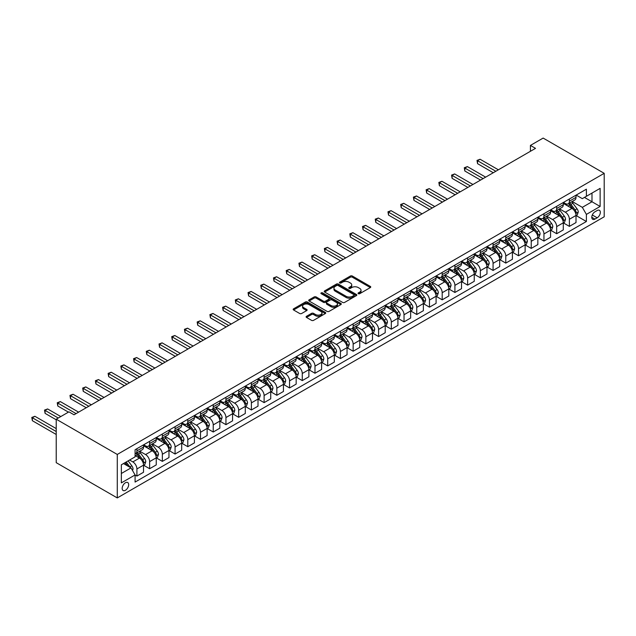 <?xml version="1.0" encoding="UTF-8"?>
<svg xmlns="http://www.w3.org/2000/svg" width="636" height="636" viewBox="0 0 636 636"><rect width="100%" height="100%" fill="white"/><g stroke="black" fill="none" stroke-linecap="round" stroke-linejoin="round"><path stroke-width="0.95" d="M358.322 293.697A0.986 0.572 0 0 0 359.722 293.697L370.335 287.567A1.415 0.819 0 0 0 370.748 286.987A1.415 0.819 0 0 0 370.335 286.415L352.36 276.032A1.415 0.819 0 0 0 350.356 276.032L339.743 282.161A0.986 0.572 0 0 0 339.457 282.567A0.986 0.572 0 0 0 339.743 282.964A0.986 0.572 0 0 0 341.142 282.964L342.518 282.177A4.524 2.608 0 0 1 348.91 282.177L350.412 283.044A4.524 2.608 0 0 1 351.732 284.888A4.524 2.608 0 0 1 350.412 286.733L349.037 287.52A0.986 0.572 0 0 0 348.751 287.925A0.986 0.572 0 0 0 349.037 288.331A0.986 0.572 0 0 0 350.436 288.331L351.811 287.536A4.524 2.608 0 0 1 358.203 287.536L359.698 288.402A4.524 2.608 0 0 1 361.025 290.247A4.524 2.608 0 0 1 359.698 292.091L358.322 292.886A0.986 0.572 0 0 0 358.036 293.291A0.986 0.572 0 0 0 358.322 293.697L358.322 292.886M125.419 490.284A4.603 2.655 120 0 0 128.424 486.23A4.603 2.655 120 0 0 127.725 482.541A4.603 2.655 120 0 0 125.419 482.764A4.603 2.655 120 0 0 122.414 486.826A4.603 2.655 120 0 0 123.114 490.515A4.603 2.655 120 0 0 125.419 490.284M306.512 316.283A1.415 0.819 0 0 0 306.099 316.863A1.415 0.819 0 0 0 306.512 317.436L311.553 320.353A1.415 0.819 0 0 0 313.556 320.353L325.338 313.548A1.415 0.819 0 0 0 325.751 312.968A1.415 0.819 0 0 0 325.338 312.395L307.363 302.013A1.415 0.819 0 0 0 305.36 302.013L293.578 308.818A1.415 0.819 0 0 0 293.164 309.39A1.415 0.819 0 0 0 293.578 309.971L299.667 313.492A1.415 0.819 0 0 0 301.663 313.492L306.711 310.575A1.415 0.819 0 0 0 307.124 310.002A1.415 0.819 0 0 0 306.711 309.422L303.69 307.681A3.776 2.178 0 0 1 302.585 306.139A3.776 2.178 0 0 1 304.914 304.119A3.776 2.178 0 0 1 309.032 304.596L320.87 311.425A3.776 2.178 0 0 1 321.975 312.968A3.776 2.178 0 0 1 319.646 314.987A3.776 2.178 0 0 1 315.528 314.51L313.556 313.373A1.415 0.819 0 0 0 311.553 313.373L306.512 316.283L306.512 317.436L311.553 314.55L311.553 313.373M604.2 173.326L543.144 138.076L530.424 145.421L535.512 148.355L74.03 414.791L68.942 411.858L56.222 419.196L117.278 454.446L604.2 173.326L604.2 216.804L117.278 497.924L117.278 454.446M342.621 302.418A1.415 0.819 0 0 0 344.617 302.418L356.406 295.613A1.415 0.819 0 0 0 356.82 295.032A1.415 0.819 0 0 0 356.406 294.46L338.424 284.077A1.415 0.819 0 0 0 336.428 284.077L324.638 290.883A1.415 0.819 0 0 0 324.225 291.463A1.415 0.819 0 0 0 324.638 292.035L342.621 302.418M321.585 293.911A0.986 0.572 0 0 1 322.595 294.047L322.595 292.87L340.872 303.428A1.415 0.819 0 0 1 341.286 304A1.415 0.819 0 0 1 340.872 304.58L329.082 311.386A1.415 0.819 0 0 1 327.087 311.386L309.104 301.003L309.104 299.85A1.415 0.819 0 0 0 308.691 300.43A1.415 0.819 0 0 0 309.104 301.003M309.104 299.85L314.152 296.94A1.415 0.819 0 0 1 316.148 296.94L323.438 301.146A1.415 0.819 0 0 0 325.441 301.146L328.788 299.214A1.415 0.819 0 0 0 329.202 298.642A1.415 0.819 0 0 0 328.788 298.061L321.196 293.681A0.986 0.572 0 0 1 320.902 293.276A0.986 0.572 0 0 1 321.514 292.751A0.986 0.572 0 0 1 322.595 292.87M597.18 210.516L594.938 211.812A4.46 2.576 120 0 0 592.029 215.739A4.46 2.576 120 0 0 592.712 219.317A4.46 2.576 120 0 0 594.938 219.094L597.18 217.798A4.46 2.576 120 0 0 600.09 213.871A4.46 2.576 120 0 0 599.406 210.293A4.46 2.576 120 0 0 597.18 210.516M576.168 195.093L582.322 198.647L586.392 196.301L586.392 189.186L135.086 449.747L135.086 456.855L121.349 464.789L121.349 482.883L135.086 474.949L135.086 482.064L586.392 221.503L586.392 214.396L582.322 207.344L572.201 201.501M586.392 196.301L600.13 188.367L600.13 206.462L586.392 214.396M56.222 419.196L56.222 462.674L117.278 497.924M530.424 145.421L530.424 151.296M584.46 197.414L591.989 201.763L591.989 193.066L600.13 188.367M582.322 207.344L591.989 201.763L600.13 206.462M121.349 473.486L131.016 467.905L123.487 463.557M135.086 475.013L136.915 476.07L136.915 468.963A5.756 3.323 -120 0 0 132.845 461.911L129.593 460.027M136.915 476.07L143.529 472.254L143.529 465.139A5.756 3.323 -120 0 0 139.459 458.087L135.086 455.567M143.688 465.29L149.635 468.724L149.635 461.617A5.756 3.323 -120 0 0 145.565 454.565L139.721 451.194M149.635 468.724L156.249 464.908L156.249 457.801A5.756 3.323 -120 0 0 152.179 450.749L143.529 445.757M156.408 457.944L162.355 461.378L162.355 454.271A5.756 3.323 -120 0 0 158.285 447.219L152.441 443.849M162.355 461.378L168.969 457.562L168.969 450.455A5.756 3.323 -120 0 0 164.899 443.403L156.249 438.411M169.128 450.598L175.075 454.04L175.075 446.925A5.756 3.323 -120 0 0 171.005 439.881L165.161 436.503M175.075 454.04L181.689 450.216L181.689 443.109A5.756 3.323 -120 0 0 177.619 436.058L168.969 431.065M181.848 443.26L187.795 446.695L187.795 439.587A5.756 3.323 -120 0 0 183.725 432.536L177.881 429.157M187.795 446.695L194.409 442.879L194.409 435.763A5.756 3.323 -120 0 0 190.339 428.712L181.689 423.719M194.568 435.914L200.515 439.349L200.515 432.242A5.756 3.323 -120 0 0 196.445 425.19L190.601 421.819M200.515 439.349L207.129 435.533L207.129 428.425A5.756 3.323 -120 0 0 203.059 421.374L194.409 416.381M207.288 428.569L213.235 432.003L213.235 424.896A5.756 3.323 -120 0 0 209.165 417.844L203.321 414.473M213.235 432.003L219.849 428.187L219.849 421.08A5.756 3.323 -120 0 0 215.779 414.028L207.129 409.035M220.008 421.223L225.955 424.665L225.955 417.55A5.756 3.323 -120 0 0 221.885 410.506L216.041 407.127M225.955 424.665L232.569 420.841L232.569 413.734A5.756 3.323 -120 0 0 228.499 406.682L219.849 401.69M232.728 413.885L238.675 417.319L238.675 410.212A5.756 3.323 -120 0 0 234.605 403.16L228.761 399.782M238.675 417.319L245.289 413.495L245.289 406.388A5.756 3.323 -120 0 0 241.219 399.336L232.569 394.344M245.448 406.539L251.395 409.974L251.395 402.866A5.756 3.323 -120 0 0 247.325 395.815L241.481 392.444M251.395 409.974L258.009 406.158L258.009 399.05A5.756 3.323 -120 0 0 253.939 391.999L245.289 387.006M258.168 399.193L264.115 402.628L264.115 395.52A5.756 3.323 -120 0 0 260.045 388.469L254.201 385.098M264.115 402.628L270.729 398.812L270.729 391.704A5.756 3.323 -120 0 0 266.659 384.653L258.009 379.66M270.888 391.848L276.835 395.29L276.835 388.175A5.756 3.323 -120 0 0 272.765 381.131L266.921 377.752M276.835 395.29L283.449 391.466L283.449 384.359A5.756 3.323 -120 0 0 279.379 377.307L270.729 372.314M283.608 384.51L289.555 387.944L289.555 380.837A5.756 3.323 -120 0 0 285.485 373.785L279.641 370.406M289.555 387.944L296.169 384.12L296.169 377.013A5.756 3.323 -120 0 0 292.099 369.961L283.449 364.969M296.328 377.164L302.275 380.598L302.275 373.491A5.756 3.323 -120 0 0 298.205 366.439L292.361 363.069M302.275 380.598L308.889 376.782L308.889 369.675A5.756 3.323 -120 0 0 304.819 362.623L296.169 357.631M309.048 369.818L314.995 373.252L314.995 366.145A5.756 3.323 -120 0 0 310.925 359.094L305.081 355.723M314.995 373.252L321.609 369.437L321.609 362.329A5.756 3.323 -120 0 0 317.539 355.278L308.889 350.285M321.768 362.472L327.715 365.915L327.715 358.799A5.756 3.323 -120 0 0 323.645 351.756L317.801 348.377M327.715 365.915L334.329 362.091L334.329 354.983A5.756 3.323 -120 0 0 330.259 347.932L321.609 342.939M334.488 355.134L340.435 358.569L340.435 351.462A5.756 3.323 -120 0 0 336.365 344.41L330.521 341.031M340.435 358.569L347.049 354.745L347.049 347.638A5.756 3.323 -120 0 0 342.979 340.586L334.329 335.593M347.208 347.789L353.155 351.223L353.155 344.116A5.756 3.323 -120 0 0 349.085 337.064L343.241 333.693M353.155 351.223L359.769 347.407L359.769 340.3A5.756 3.323 -120 0 0 355.699 333.248L347.049 328.255M359.928 340.443L365.875 343.877L365.875 336.77A5.756 3.323 -120 0 0 361.805 329.718L355.961 326.348M365.875 343.877L372.489 340.061L372.489 332.954A5.756 3.323 -120 0 0 368.419 325.902L359.769 320.91M372.648 333.097L378.595 336.539L378.595 329.424A5.756 3.323 -120 0 0 374.525 322.38L368.681 319.002M378.595 336.539L385.209 332.715L385.209 325.608A5.756 3.323 -120 0 0 381.139 318.557L372.489 313.564M385.368 325.759L391.315 329.194L391.315 322.086A5.756 3.323 -120 0 0 387.245 315.035L381.401 311.656M391.315 329.194L397.929 325.37L397.929 318.262A5.756 3.323 -120 0 0 393.859 311.211L385.209 306.218M398.088 318.413L404.035 321.848L404.035 314.74A5.756 3.323 -120 0 0 399.965 307.689L394.121 304.318M404.035 321.848L410.649 318.032L410.649 310.925A5.756 3.323 -120 0 0 406.579 303.873L397.929 298.88M410.808 311.068L416.755 314.502L416.755 307.395A5.756 3.323 -120 0 0 412.685 300.343L406.841 296.972M416.755 314.502L423.369 310.686L423.369 303.579A5.756 3.323 -120 0 0 419.299 296.527L410.649 291.534M423.528 303.722L429.475 307.164L429.475 300.049A5.756 3.323 -120 0 0 425.405 293.005L419.561 289.626M429.475 307.164L436.089 303.34L436.089 296.233A5.756 3.323 -120 0 0 432.019 289.181L423.369 284.189M436.248 296.384L442.195 299.818L442.195 292.711A5.756 3.323 -120 0 0 438.125 285.659L432.281 282.281M442.195 299.818L448.809 295.994L448.809 288.887A5.756 3.323 -120 0 0 444.739 281.835L436.089 276.843M448.968 289.038L454.915 292.473L454.915 285.365A5.756 3.323 -120 0 0 450.845 278.314L445.001 274.943M454.915 292.473L461.529 288.657L461.529 281.549A5.756 3.323 -120 0 0 457.459 274.498L448.809 269.505M461.688 281.692L467.635 285.127L467.635 278.019A5.756 3.323 -120 0 0 463.565 270.968L457.721 267.597M467.635 285.127L474.249 281.311L474.249 274.203A5.756 3.323 -120 0 0 470.179 267.152L461.529 262.159M474.408 274.347L480.355 277.789L480.355 270.674A5.756 3.323 -120 0 0 476.285 263.63L470.441 260.251M480.355 277.789L486.969 273.965L486.969 266.858A5.756 3.323 -120 0 0 482.899 259.806L474.249 254.813M487.128 267.001L493.075 270.443L493.075 263.336A5.756 3.323 -120 0 0 489.005 256.284L483.161 252.905M493.075 270.443L499.689 266.619L499.689 259.512A5.756 3.323 -120 0 0 495.619 252.46L486.969 247.468M499.848 259.663L505.795 263.097L505.795 255.99A5.756 3.323 -120 0 0 501.725 248.938L495.881 245.568M505.795 263.097L512.409 259.281L512.409 252.174A5.756 3.323 -120 0 0 508.339 245.122L499.689 240.13M512.568 252.317L518.515 255.751L518.515 248.644A5.756 3.323 -120 0 0 514.445 241.593L508.601 238.222M518.515 255.751L525.129 251.935L525.129 244.828A5.756 3.323 -120 0 0 521.059 237.777L512.409 232.784M525.288 244.971L531.235 248.414L531.235 241.298A5.756 3.323 -120 0 0 527.165 234.255L521.321 230.876M531.235 248.414L537.849 244.59L537.849 237.482A5.756 3.323 -120 0 0 533.779 230.431L525.129 225.438M538.008 237.625L543.955 241.068L543.955 233.961A5.756 3.323 -120 0 0 539.885 226.909L534.041 223.53M543.955 241.068L550.569 237.244L550.569 230.137A5.756 3.323 -120 0 0 546.499 223.085L537.849 218.092M550.728 230.288L556.675 233.722L556.675 226.615A5.756 3.323 -120 0 0 552.605 219.563L546.761 216.192M556.675 233.722L563.289 229.906L563.289 222.799A5.756 3.323 -120 0 0 559.219 215.747L550.569 210.755M563.448 222.942L569.395 226.376L569.395 219.269A5.756 3.323 -120 0 0 565.325 212.217L559.481 208.846M569.395 226.376L576.009 222.56L576.009 215.453A5.756 3.323 -120 0 0 571.939 208.401L563.289 203.409M563.448 202.439L565.325 203.528A5.756 3.323 -120 0 0 568.202 203.806A5.756 3.323 -120 0 0 569.395 201.175L569.395 199.004M550.728 209.785L552.605 210.866A5.756 3.323 -120 0 0 555.482 211.152A5.756 3.323 -120 0 0 556.675 208.521L556.675 206.342M538.008 217.122L539.885 218.212A5.756 3.323 -120 0 0 542.762 218.498A5.756 3.323 -120 0 0 543.955 215.858L543.955 213.688M525.288 224.468L527.165 225.557A5.756 3.323 -120 0 0 530.042 225.844A5.756 3.323 -120 0 0 531.235 223.204L531.235 221.034M512.568 231.814L514.445 232.903A5.756 3.323 -120 0 0 517.322 233.181A5.756 3.323 -120 0 0 518.515 230.55L518.515 228.38M499.848 239.16L501.725 240.241A5.756 3.323 -120 0 0 504.602 240.527A5.756 3.323 -120 0 0 505.795 237.896L505.795 235.718M487.128 246.498L489.005 247.587A5.756 3.323 -120 0 0 491.882 247.873A5.756 3.323 -120 0 0 493.075 245.234L493.075 243.063M474.408 253.844L476.285 254.933A5.756 3.323 -120 0 0 479.162 255.219A5.756 3.323 -120 0 0 480.355 252.579L480.355 250.409M461.688 261.189L463.565 262.278A5.756 3.323 -120 0 0 466.442 262.557A5.756 3.323 -120 0 0 467.635 259.925L467.635 257.755M448.968 268.535L450.845 269.616A5.756 3.323 -120 0 0 453.722 269.903A5.756 3.323 -120 0 0 454.915 267.271L454.915 265.093M436.248 275.873L438.125 276.962A5.756 3.323 -120 0 0 441.002 277.248A5.756 3.323 -120 0 0 442.195 274.609L442.195 272.439M423.528 283.219L425.405 284.308A5.756 3.323 -120 0 0 428.282 284.594A5.756 3.323 -120 0 0 429.475 281.955L429.475 279.784M410.808 290.565L412.685 291.654A5.756 3.323 -120 0 0 415.562 291.932A5.756 3.323 -120 0 0 416.755 289.3L416.755 287.13M398.088 297.91L399.965 298.992A5.756 3.323 -120 0 0 402.842 299.278A5.756 3.323 -120 0 0 404.035 296.646L404.035 294.468M385.368 305.248L387.245 306.337A5.756 3.323 -120 0 0 390.122 306.624A5.756 3.323 -120 0 0 391.315 303.984L391.315 301.814M372.648 312.594L374.525 313.683A5.756 3.323 -120 0 0 377.402 313.969A5.756 3.323 -120 0 0 378.595 311.33L378.595 309.16M359.928 319.94L361.805 321.029A5.756 3.323 -120 0 0 364.682 321.307A5.756 3.323 -120 0 0 365.875 318.676L365.875 316.505M347.208 327.286L349.085 328.367A5.756 3.323 -120 0 0 351.962 328.653A5.756 3.323 -120 0 0 353.155 326.022L353.155 323.843M334.488 334.623L336.365 335.713A5.756 3.323 -120 0 0 339.242 335.999A5.756 3.323 -120 0 0 340.435 333.359L340.435 331.189M321.768 341.969L323.645 343.058A5.756 3.323 -120 0 0 326.522 343.345A5.756 3.323 -120 0 0 327.715 340.705L327.715 338.535M309.048 349.315L310.925 350.404A5.756 3.323 -120 0 0 313.802 350.682A5.756 3.323 -120 0 0 314.995 348.051L314.995 345.881M296.328 356.661L298.205 357.742A5.756 3.323 -120 0 0 301.082 358.028A5.756 3.323 -120 0 0 302.275 355.397L302.275 353.219M283.608 363.999L285.485 365.088A5.756 3.323 -120 0 0 288.362 365.374A5.756 3.323 -120 0 0 289.555 362.735L289.555 360.564M270.888 371.345L272.765 372.434A5.756 3.323 -120 0 0 275.642 372.72A5.756 3.323 -120 0 0 276.835 370.08L276.835 367.91M258.168 378.69L260.045 379.779A5.756 3.323 -120 0 0 262.922 380.058A5.756 3.323 -120 0 0 264.115 377.426L264.115 375.256M245.448 386.036L247.325 387.117A5.756 3.323 -120 0 0 250.202 387.404A5.756 3.323 -120 0 0 251.395 384.772L251.395 382.594M232.728 393.374L234.605 394.463A5.756 3.323 -120 0 0 237.482 394.749A5.756 3.323 -120 0 0 238.675 392.11L238.675 389.94M220.008 400.72L221.885 401.809A5.756 3.323 -120 0 0 224.762 402.095A5.756 3.323 -120 0 0 225.955 399.456L225.955 397.285M207.288 408.066L209.165 409.155A5.756 3.323 -120 0 0 212.042 409.433A5.756 3.323 -120 0 0 213.235 406.802L213.235 404.631M194.568 415.411L196.445 416.493A5.756 3.323 -120 0 0 199.322 416.779A5.756 3.323 -120 0 0 200.515 414.147L200.515 411.969M181.848 422.749L183.725 423.838A5.756 3.323 -120 0 0 186.602 424.125A5.756 3.323 -120 0 0 187.795 421.485L187.795 419.315M169.128 430.095L171.005 431.184A5.756 3.323 -120 0 0 173.882 431.47A5.756 3.323 -120 0 0 175.075 428.831L175.075 426.661M156.408 437.441L158.285 438.53A5.756 3.323 -120 0 0 161.162 438.808A5.756 3.323 -120 0 0 162.355 436.177L162.355 434.006M143.688 444.787L145.565 445.868A5.756 3.323 -120 0 0 148.442 446.154A5.756 3.323 -120 0 0 149.635 443.523L149.635 441.344M576.168 215.596L586.392 221.503M568.202 203.806L574.817 199.99A5.756 3.323 -120 0 0 576.009 197.359L576.009 195.18M555.482 211.152L562.097 207.336A5.756 3.323 -120 0 0 563.289 204.697L563.289 202.526M542.762 218.498L549.377 214.682A5.756 3.323 -120 0 0 550.569 212.042L550.569 209.872M530.042 225.844L536.657 222.02A5.756 3.323 -120 0 0 537.849 219.388L537.849 217.21M517.322 233.181L523.937 229.365A5.756 3.323 -120 0 0 525.129 226.734L525.129 224.556M504.602 240.527L511.217 236.711A5.756 3.323 -120 0 0 512.409 234.072L512.409 231.901M491.882 247.873L498.497 244.057A5.756 3.323 -120 0 0 499.689 241.418L499.689 239.247M479.162 255.219L485.777 251.395A5.756 3.323 -120 0 0 486.969 248.763L486.969 246.585M466.442 262.557L473.057 258.741A5.756 3.323 -120 0 0 474.249 256.109L474.249 253.931M453.722 269.903L460.337 266.087A5.756 3.323 -120 0 0 461.529 263.447L461.529 261.277M441.002 277.248L447.617 273.432A5.756 3.323 -120 0 0 448.809 270.793L448.809 268.623M428.282 284.594L434.897 280.77A5.756 3.323 -120 0 0 436.089 278.139L436.089 275.96M415.562 291.932L422.177 288.116A5.756 3.323 -120 0 0 423.369 285.485L423.369 283.306M402.842 299.278L409.457 295.462A5.756 3.323 -120 0 0 410.649 292.822L410.649 290.652M390.122 306.624L396.737 302.808A5.756 3.323 -120 0 0 397.929 300.168L397.929 297.998M377.402 313.969L384.017 310.145A5.756 3.323 -120 0 0 385.209 307.514L385.209 305.336M364.682 321.307L371.297 317.491A5.756 3.323 -120 0 0 372.489 314.86L372.489 312.681M351.962 328.653L358.577 324.837A5.756 3.323 -120 0 0 359.769 322.198L359.769 320.027M339.242 335.999L345.857 332.183A5.756 3.323 -120 0 0 347.049 329.543L347.049 327.373M326.522 343.345L333.137 339.521A5.756 3.323 -120 0 0 334.329 336.889L334.329 334.711M313.802 350.682L320.417 346.866A5.756 3.323 -120 0 0 321.609 344.235L321.609 342.057M301.082 358.028L307.697 354.212A5.756 3.323 -120 0 0 308.889 351.573L308.889 349.403M288.362 365.374L294.977 361.558A5.756 3.323 -120 0 0 296.169 358.919L296.169 356.748M275.642 372.72L282.257 368.896A5.756 3.323 -120 0 0 283.449 366.264L283.449 364.086M262.922 380.058L269.537 376.242A5.756 3.323 -120 0 0 270.729 373.61L270.729 371.432M250.202 387.404L256.817 383.588A5.756 3.323 -120 0 0 258.009 380.948L258.009 378.778M237.482 394.749L244.097 390.933A5.756 3.323 -120 0 0 245.289 388.294L245.289 386.124M224.762 402.095L231.377 398.271A5.756 3.323 -120 0 0 232.569 395.64L232.569 393.461M212.042 409.433L218.657 405.617A5.756 3.323 -120 0 0 219.849 402.986L219.849 400.807M199.322 416.779L205.937 412.963A5.756 3.323 -120 0 0 207.129 410.323L207.129 408.153M186.602 424.125L193.217 420.309A5.756 3.323 -120 0 0 194.409 417.669L194.409 415.499M173.882 431.47L180.497 427.646A5.756 3.323 -120 0 0 181.689 425.015L181.689 422.837M161.162 438.808L167.777 434.992A5.756 3.323 -120 0 0 168.969 432.361L168.969 430.182M148.442 446.154L155.057 442.338A5.756 3.323 -120 0 0 156.249 439.699L156.249 437.528M135.086 453.73A5.756 3.323 -120 0 0 135.722 453.5L142.337 449.684A5.756 3.323 -120 0 0 143.529 447.044L143.529 444.874M135.722 453.5A5.756 3.323 -120 0 0 136.915 450.86L136.915 448.69M131.016 467.905L135.086 474.949M358.72 293.832L359.698 293.268A4.524 2.608 0 0 0 361.025 291.423L361.025 290.247M351.732 284.888L351.732 286.057A4.524 2.608 0 0 1 350.412 287.909L349.434 288.474M370.319 287.575L352.36 277.209A1.415 0.819 0 0 0 350.356 277.209L340.141 283.107M356.406 294.46L356.406 295.613L338.424 285.254A1.415 0.819 0 0 0 336.428 285.254L324.662 292.043M353.902 295.438A0.986 0.572 0 0 0 354.196 295.032A0.986 0.572 0 0 0 353.902 294.635L338.121 285.516A0.986 0.572 0 0 0 336.722 285.516L335.275 286.359A4.524 2.608 0 0 0 333.956 288.203A4.524 2.608 0 0 0 335.275 290.048L346.064 296.273A4.524 2.608 0 0 0 352.455 296.273L353.902 295.438L353.902 296.615A0.986 0.572 0 0 0 354.196 296.209L354.196 295.032M333.956 288.203L333.956 289.38A4.524 2.608 0 0 0 335.275 291.224L335.275 290.048M353.902 296.615L352.455 297.449A4.524 2.608 0 0 1 346.064 297.449L335.275 291.224M309.128 301.011L314.152 298.109L314.152 296.94M329.202 298.642L329.202 299.81A1.415 0.819 0 0 1 328.788 300.391L325.441 302.323A1.415 0.819 0 0 1 323.438 302.323L316.148 298.109A1.415 0.819 0 0 0 314.152 298.109M322.595 294.047L340.848 304.588M331.006 305.519A3.776 2.178 0 0 0 335.124 305.988A3.776 2.178 0 0 0 337.462 303.976A3.776 2.178 0 0 0 336.349 302.434L332.183 300.025A1.415 0.819 0 0 0 330.179 300.025L326.84 301.957A1.415 0.819 0 0 0 326.427 302.529A1.415 0.819 0 0 0 326.84 303.11L331.006 305.519L331.006 306.687A3.776 2.178 0 0 0 335.124 307.164A3.776 2.178 0 0 0 337.462 305.145L337.462 303.976M326.427 302.529L326.427 303.706A1.415 0.819 0 0 0 326.84 304.286L326.84 303.11M331.006 306.687L326.84 304.286M321.975 312.968L321.975 314.144A3.776 2.178 0 0 1 319.646 316.164A3.776 2.178 0 0 1 315.528 315.687L313.556 314.55A1.415 0.819 0 0 0 311.553 314.55M302.585 306.139L302.585 307.307A3.776 2.178 0 0 0 303.69 308.85L303.69 307.681M306.695 310.591L303.69 308.85M325.322 313.556L307.363 303.189A1.415 0.819 0 0 0 305.36 303.189L293.594 309.978L293.578 308.818M576.009 215.684L577.234 214.984L578.251 212.042A3.816 2.202 -120 0 0 577.035 208.799L572.877 203.242A11.011 6.36 -120 0 0 571.677 201.811M567.543 205.857A11.011 6.36 -120 0 0 565.285 203.504M575.667 213.346L576.192 212.209A3.816 2.202 -120 0 0 575.103 209.912L570.945 204.363A11.011 6.36 -120 0 0 569.745 202.924M568.719 203.512A9.135 5.279 60 0 1 570.214 205.221L573.736 209.92M498.37 169.804L480.101 159.254L477.557 160.725L477.557 163.659L493.282 172.738M568.52 203.631A11.011 6.36 60 0 1 569.721 205.07L572.487 208.759M477.557 163.659L477 160.399L495.826 171.267M477 160.399L480.101 159.254M563.289 223.029L564.514 222.322L565.531 219.388A3.816 2.202 -120 0 0 564.315 216.137L560.157 210.588A11.011 6.36 -120 0 0 558.957 209.149M554.823 213.203A11.011 6.36 -120 0 0 552.565 210.842M562.947 220.692L563.472 219.547A3.816 2.202 -120 0 0 562.383 217.258L558.225 211.709A11.011 6.36 -120 0 0 557.025 210.27M555.999 210.858A9.135 5.279 60 0 1 557.494 212.567L561.016 217.258M485.65 177.142L467.38 166.6L464.837 168.071L464.837 171.005L480.562 180.083M555.8 210.969A11.011 6.36 60 0 1 557.001 212.408L559.767 216.097M464.837 171.005L464.28 167.745L483.106 178.613M464.28 167.745L467.38 166.6M550.569 230.375L551.794 229.668L552.811 226.734A3.816 2.202 -120 0 0 551.595 223.482L547.437 217.933A11.011 6.36 -120 0 0 546.237 216.494M542.103 220.549A11.011 6.36 -120 0 0 539.845 218.188M550.227 228.038L550.752 226.893A3.816 2.202 -120 0 0 549.663 224.603L545.505 219.046A11.011 6.36 -120 0 0 544.305 217.607M543.279 218.204A9.135 5.279 60 0 1 544.774 219.905L548.296 224.603M472.93 184.488L454.661 173.946L452.117 175.409L452.117 178.35L467.842 187.429M543.08 218.315A11.011 6.36 60 0 1 544.281 219.754L547.047 223.443M452.117 178.35L451.56 175.091L470.386 185.958M451.56 175.091L454.661 173.946M537.849 237.721L539.074 237.013L540.091 234.072A3.816 2.202 -120 0 0 538.875 230.828L534.717 225.279A11.011 6.36 -120 0 0 533.517 223.84M529.383 227.887A11.011 6.36 -120 0 0 527.125 225.534M537.507 235.384L538.032 234.239A3.816 2.202 -120 0 0 536.943 231.941L532.785 226.392A11.011 6.36 -120 0 0 531.585 224.953M530.559 225.549A9.135 5.279 60 0 1 532.054 227.251L535.576 231.949M460.21 191.834L441.94 181.284L439.397 182.755L439.397 185.696L455.122 194.767M530.36 225.661A11.011 6.36 60 0 1 531.561 227.1L534.327 230.789M439.397 185.696L438.84 182.437L457.666 193.304M438.84 182.437L441.94 181.284M525.129 245.059L526.354 244.359L527.371 241.418A3.816 2.202 -120 0 0 526.155 238.174L521.997 232.617A11.011 6.36 -120 0 0 520.797 231.186M516.663 235.233A11.011 6.36 -120 0 0 514.405 232.879M524.787 242.729L525.312 241.585A3.816 2.202 -120 0 0 524.223 239.287L520.065 233.738A11.011 6.36 -120 0 0 518.865 232.299M517.839 232.887A9.135 5.279 60 0 1 519.334 234.597L522.856 239.295M447.49 199.179L429.221 188.63L426.677 190.1L426.677 193.034L442.402 202.113M517.64 233.007A11.011 6.36 60 0 1 518.841 234.445L521.607 238.134M426.677 193.034L426.12 189.774L444.946 200.642M426.12 189.774L429.221 188.63M512.409 252.405L513.634 251.697L514.651 248.763A3.816 2.202 -120 0 0 513.435 245.512L509.277 239.963A11.011 6.36 -120 0 0 508.077 238.524M503.943 242.578A11.011 6.36 -120 0 0 501.685 240.217M512.067 250.067L512.592 248.922A3.816 2.202 -120 0 0 511.503 246.633L507.345 241.084A11.011 6.36 -120 0 0 506.145 239.645M505.119 240.233A9.135 5.279 60 0 1 506.614 241.942L510.136 246.633M434.77 206.517L416.5 195.975L413.957 197.446L413.957 200.38L429.682 209.459M504.92 240.344A11.011 6.36 60 0 1 506.121 241.783L508.887 245.472M413.957 200.38L413.4 197.12L432.226 207.988M413.4 197.12L416.5 195.975M499.689 259.75L500.914 259.043L501.931 256.109A3.816 2.202 -120 0 0 500.715 252.858L496.557 247.309A11.011 6.36 -120 0 0 495.357 245.87M491.223 249.924A11.011 6.36 -120 0 0 488.965 247.563M499.347 257.413L499.872 256.268A3.816 2.202 -120 0 0 498.783 253.979L494.625 248.422A11.011 6.36 -120 0 0 493.425 246.983M492.399 247.579A9.135 5.279 60 0 1 493.894 249.28L497.416 253.979M422.05 213.863L403.781 203.321L401.237 204.784L401.237 207.726L416.962 216.804M492.2 247.69A11.011 6.36 60 0 1 493.401 249.129L496.167 252.818M401.237 207.726L400.68 204.466L419.506 215.334M400.68 204.466L403.781 203.321M486.969 267.096L488.194 266.389L489.211 263.447A3.816 2.202 -120 0 0 487.995 260.204L483.837 254.654A11.011 6.36 -120 0 0 482.637 253.215M478.503 257.262A11.011 6.36 -120 0 0 476.245 254.909M486.627 264.759L487.152 263.614A3.816 2.202 -120 0 0 486.063 261.317L481.905 255.767A11.011 6.36 -120 0 0 480.705 254.328M479.679 254.925A9.135 5.279 60 0 1 481.174 256.626L484.696 261.324M409.33 221.209L391.06 210.659L388.517 212.13L388.517 215.071L404.242 224.142M479.48 255.036A11.011 6.36 60 0 1 480.681 256.475L483.447 260.164M388.517 215.071L387.96 211.812L406.786 222.68M387.96 211.812L391.06 210.659M474.249 274.434L475.474 273.734L476.491 270.793A3.816 2.202 -120 0 0 475.275 267.549L471.117 261.992A11.011 6.36 -120 0 0 469.917 260.561M465.783 264.608A11.011 6.36 -120 0 0 463.525 262.255M473.907 272.105L474.432 270.96A3.816 2.202 -120 0 0 473.343 268.662L469.185 263.113A11.011 6.36 -120 0 0 467.985 261.674M466.959 262.263A9.135 5.279 60 0 1 468.454 263.972L471.976 268.67M396.61 228.555L378.341 218.005L375.797 219.476L375.797 222.409L391.522 231.488M466.76 262.382A11.011 6.36 60 0 1 467.961 263.821L470.727 267.51M375.797 222.409L375.24 219.15L394.066 230.017M375.24 219.15L378.341 218.005M461.529 281.78L462.754 281.072L463.771 278.139A3.816 2.202 -120 0 0 462.555 274.887L458.397 269.338A11.011 6.36 -120 0 0 457.197 267.899M453.063 271.954A11.011 6.36 -120 0 0 450.805 269.592M461.187 279.442L461.712 278.298A3.816 2.202 -120 0 0 460.623 276.008L456.465 270.459A11.011 6.36 -120 0 0 455.265 269.02M454.239 269.608A9.135 5.279 60 0 1 455.734 271.318L459.256 276.008M383.89 235.892L365.62 225.351L363.077 226.821L363.077 229.755L378.802 238.834M454.04 269.72A11.011 6.36 60 0 1 455.241 271.159L458.007 274.847M363.077 229.755L362.52 226.495L381.346 237.363M362.52 226.495L365.62 225.351M448.809 289.126L450.034 288.418L451.051 285.485A3.816 2.202 -120 0 0 449.835 282.233L445.677 276.684A11.011 6.36 -120 0 0 444.477 275.245M440.343 279.299A11.011 6.36 -120 0 0 438.085 276.938M448.467 286.788L448.992 285.644A3.816 2.202 -120 0 0 447.903 283.354L443.745 277.797A11.011 6.36 -120 0 0 442.545 276.358M441.519 276.954A9.135 5.279 60 0 1 443.014 278.655L446.536 283.354M371.17 243.238L352.901 232.697L350.356 234.159L350.356 237.101L366.082 246.18M441.32 277.065A11.011 6.36 60 0 1 442.521 278.504L445.287 282.193M350.356 237.101L349.8 233.841L368.626 244.709M349.8 233.841L352.901 232.697M436.089 296.471L437.314 295.764L438.331 292.822A3.816 2.202 -120 0 0 437.115 289.579L432.957 284.03A11.011 6.36 -120 0 0 431.757 282.591M427.623 286.637A11.011 6.36 -120 0 0 425.365 284.284M435.747 294.134L436.272 292.989A3.816 2.202 -120 0 0 435.183 290.692L431.025 285.143A11.011 6.36 -120 0 0 429.825 283.704M428.799 284.3A9.135 5.279 60 0 1 430.294 286.001L433.816 290.7M358.45 250.584L340.18 240.034L337.637 241.505L337.637 244.447L353.362 253.518M428.6 284.411A11.011 6.36 60 0 1 429.801 285.85L432.567 289.539M337.637 244.447L337.08 241.187L355.906 252.055M337.08 241.187L340.18 240.034M423.369 303.809L424.594 303.11L425.611 300.168A3.816 2.202 -120 0 0 424.395 296.925L420.237 291.368A11.011 6.36 -120 0 0 419.037 289.937M414.903 293.983A11.011 6.36 -120 0 0 412.645 291.63M423.027 301.48L423.552 300.335A3.816 2.202 -120 0 0 422.463 298.038L418.305 292.488A11.011 6.36 -120 0 0 417.105 291.05M416.079 291.638A9.135 5.279 60 0 1 417.574 293.347L421.096 298.046M345.73 257.93L327.461 247.38L324.916 248.851L324.916 251.784L340.642 260.863M415.88 291.757A11.011 6.36 60 0 1 417.081 293.196L419.847 296.885M324.916 251.784L324.36 248.525L343.186 259.393M324.36 248.525L327.461 247.38M410.649 311.155L411.874 310.447L412.891 307.514A3.816 2.202 -120 0 0 411.675 304.262L407.517 298.713A11.011 6.36 -120 0 0 406.317 297.274M402.183 301.329A11.011 6.36 -120 0 0 399.925 298.968M410.307 308.818L410.832 307.673A3.816 2.202 -120 0 0 409.743 305.383L405.585 299.834A11.011 6.36 -120 0 0 404.385 298.395M403.359 298.984A9.135 5.279 60 0 1 404.854 300.693L408.376 305.383M333.01 265.268L314.74 254.726L312.197 256.197L312.197 259.13L327.922 268.209M403.16 299.095A11.011 6.36 60 0 1 404.361 300.534L407.127 304.223M312.197 259.13L311.64 255.871L330.466 266.738M311.64 255.871L314.74 254.726M397.929 318.501L399.154 317.793L400.171 314.86A3.816 2.202 -120 0 0 398.955 311.608L394.797 306.059A11.011 6.36 -120 0 0 393.597 304.62M389.463 308.675A11.011 6.36 -120 0 0 387.205 306.314M397.587 316.164L398.112 315.019A3.816 2.202 -120 0 0 397.023 312.729L392.865 307.172A11.011 6.36 -120 0 0 391.665 305.733M390.639 306.329A9.135 5.279 60 0 1 392.134 308.031L395.656 312.729M320.29 272.613L302.02 262.072L299.476 263.535L299.476 266.476L315.202 275.555M390.44 306.441A11.011 6.36 60 0 1 391.641 307.88L394.407 311.568M299.476 266.476L298.92 263.217L317.746 274.084M298.92 263.217L302.02 262.072M385.209 325.847L386.434 325.139L387.451 322.198A3.816 2.202 -120 0 0 386.235 318.954L382.077 313.405A11.011 6.36 -120 0 0 380.877 311.966M376.743 316.012A11.011 6.36 -120 0 0 374.485 313.659M384.867 323.509L385.392 322.365A3.816 2.202 -120 0 0 384.303 320.067L380.145 314.518A11.011 6.36 -120 0 0 378.945 313.079M377.919 313.675A9.135 5.279 60 0 1 379.414 315.377L382.936 320.075M307.57 279.959L289.3 269.41L286.757 270.88L286.757 273.822L302.482 282.893M377.72 313.786A11.011 6.36 60 0 1 378.921 315.225L381.687 318.914M286.757 273.822L286.2 270.562L305.026 281.43M286.2 270.562L289.3 269.41M372.489 333.185L373.714 332.485L374.731 329.543A3.816 2.202 -120 0 0 373.515 326.3L369.357 320.743A11.011 6.36 -120 0 0 368.157 319.312M364.023 323.358A11.011 6.36 -120 0 0 361.765 321.005M372.147 330.855L372.672 329.71A3.816 2.202 -120 0 0 371.583 327.413L367.425 321.864A11.011 6.36 -120 0 0 366.225 320.425M365.199 321.013A9.135 5.279 60 0 1 366.694 322.722L370.216 327.421M294.85 287.305L276.58 276.755L274.036 278.226L274.036 281.16L289.762 290.239M365 321.132A11.011 6.36 60 0 1 366.201 322.571L368.967 326.26M274.036 281.16L273.48 277.9L292.306 288.768M273.48 277.9L276.58 276.755M359.769 340.53L360.994 339.823L362.011 336.889A3.816 2.202 -120 0 0 360.795 333.638L356.637 328.089A11.011 6.36 -120 0 0 355.437 326.65M351.303 330.704A11.011 6.36 -120 0 0 349.045 328.343M359.427 338.193L359.952 337.048A3.816 2.202 -120 0 0 358.863 334.759L354.705 329.21A11.011 6.36 -120 0 0 353.505 327.771M352.479 328.359A9.135 5.279 60 0 1 353.974 330.068L357.496 334.759M282.13 294.643L263.861 284.101L261.317 285.572L261.317 288.505L277.042 297.584M352.28 328.47A11.011 6.36 60 0 1 353.481 329.909L356.247 333.598M261.317 288.505L260.76 285.246L279.586 296.114M260.76 285.246L263.861 284.101M347.049 347.876L348.274 347.169L349.291 344.235A3.816 2.202 -120 0 0 348.075 340.983L343.917 335.434A11.011 6.36 -120 0 0 342.717 333.995M338.583 338.05A11.011 6.36 -120 0 0 336.325 335.689M346.707 345.539L347.232 344.394A3.816 2.202 -120 0 0 346.143 342.104L341.985 336.547A11.011 6.36 -120 0 0 340.785 335.108M339.759 335.705A9.135 5.279 60 0 1 341.254 337.406L344.776 342.104M269.41 301.989L251.141 291.447L248.596 292.91L248.596 295.851L264.322 304.93M339.56 335.816A11.011 6.36 60 0 1 340.761 337.255L343.527 340.944M248.596 295.851L248.04 292.592L266.866 303.459M248.04 292.592L251.141 291.447M334.329 355.222L335.554 354.514L336.571 351.573A3.816 2.202 -120 0 0 335.355 348.329L331.197 342.78A11.011 6.36 -120 0 0 329.997 341.341M325.863 345.388A11.011 6.36 -120 0 0 323.605 343.035M333.987 352.885L334.512 351.74A3.816 2.202 -120 0 0 333.423 349.442L329.265 343.893A11.011 6.36 -120 0 0 328.065 342.454M327.039 343.05A9.135 5.279 60 0 1 328.534 344.752L332.056 349.45M256.69 309.335L238.421 298.785L235.876 300.256L235.876 303.197L251.602 312.268M326.84 343.162A11.011 6.36 60 0 1 328.041 344.601L330.807 348.29M235.876 303.197L235.32 299.938L254.146 310.805M235.32 299.938L238.421 298.785M321.609 362.56L322.834 361.86L323.851 358.919A3.816 2.202 -120 0 0 322.635 355.675L318.477 350.118A11.011 6.36 -120 0 0 317.277 348.687M313.143 352.734A11.011 6.36 -120 0 0 310.885 350.38M321.267 360.23L321.792 359.086A3.816 2.202 -120 0 0 320.703 356.788L316.545 351.239A11.011 6.36 -120 0 0 315.345 349.8M314.319 350.388A9.135 5.279 60 0 1 315.814 352.098L319.336 356.796M243.97 316.68L225.701 306.131L223.156 307.601L223.156 310.535L238.882 319.614M314.12 350.508A11.011 6.36 60 0 1 315.321 351.947L318.087 355.635M223.156 310.535L222.6 307.275L241.426 318.143M222.6 307.275L225.701 306.131M308.889 369.906L310.114 369.198L311.131 366.264A3.816 2.202 -120 0 0 309.915 363.013L305.757 357.464A11.011 6.36 -120 0 0 304.557 356.025M300.423 360.079A11.011 6.36 -120 0 0 298.165 357.718M308.547 367.568L309.072 366.423A3.816 2.202 -120 0 0 307.983 364.134L303.825 358.585A11.011 6.36 -120 0 0 302.625 357.146M301.599 357.734A9.135 5.279 60 0 1 303.094 359.443L306.616 364.134M231.25 324.018L212.981 313.476L210.436 314.947L210.436 317.881L226.162 326.96M301.4 357.845A11.011 6.36 60 0 1 302.601 359.284L305.367 362.973M210.436 317.881L209.88 314.621L228.706 325.489M209.88 314.621L212.981 313.476M296.169 377.251L297.394 376.544L298.411 373.61A3.816 2.202 -120 0 0 297.195 370.359L293.037 364.81A11.011 6.36 -120 0 0 291.837 363.371M287.703 367.425A11.011 6.36 -120 0 0 285.445 365.064M295.827 374.914L296.352 373.769A3.816 2.202 -120 0 0 295.263 371.48L291.105 365.923A11.011 6.36 -120 0 0 289.905 364.484M288.879 365.08A9.135 5.279 60 0 1 290.374 366.781L293.896 371.48M218.53 331.364L200.261 320.822L197.716 322.285L197.716 325.227L213.442 334.305M288.68 365.191A11.011 6.36 60 0 1 289.881 366.63L292.647 370.319M197.716 325.227L197.16 321.967L215.986 332.835M197.16 321.967L200.261 320.822M283.449 384.597L284.674 383.89L285.691 380.948A3.816 2.202 -120 0 0 284.475 377.705L280.317 372.155A11.011 6.36 -120 0 0 279.117 370.716M274.983 374.763A11.011 6.36 -120 0 0 272.725 372.41M283.107 382.26L283.632 381.115A3.816 2.202 -120 0 0 282.543 378.817L278.385 373.268A11.011 6.36 -120 0 0 277.185 371.829M276.159 372.426A9.135 5.279 60 0 1 277.654 374.127L281.176 378.825M205.81 338.71L187.541 328.16L184.996 329.631L184.996 332.572L200.722 341.643M275.96 372.537A11.011 6.36 60 0 1 277.161 373.976L279.927 377.665M184.996 332.572L184.44 329.313L203.266 340.18M184.44 329.313L187.541 328.16M270.729 391.935L271.954 391.235L272.971 388.294A3.816 2.202 -120 0 0 271.755 385.05L267.597 379.501A11.011 6.36 -120 0 0 266.397 378.062M262.263 382.109A11.011 6.36 -120 0 0 260.005 379.756M270.387 389.606L270.912 388.461A3.816 2.202 -120 0 0 269.823 386.163L265.665 380.614A11.011 6.36 -120 0 0 264.465 379.175M263.439 379.764A9.135 5.279 60 0 1 264.934 381.473L268.456 386.171M193.09 346.056L174.821 335.506L172.276 336.977L172.276 339.918L188.002 348.989M263.24 379.883A11.011 6.36 60 0 1 264.441 381.322L267.207 385.011M172.276 339.918L171.72 336.651L190.546 347.518M171.72 336.651L174.821 335.506M258.009 399.281L259.234 398.573L260.251 395.64A3.816 2.202 -120 0 0 259.035 392.388L254.877 386.839A11.011 6.36 -120 0 0 253.677 385.4M249.543 389.455A11.011 6.36 -120 0 0 247.285 387.093M257.667 396.944L258.192 395.799A3.816 2.202 -120 0 0 257.103 393.509L252.945 387.96A11.011 6.36 -120 0 0 251.745 386.521M250.719 387.109A9.135 5.279 60 0 1 252.214 388.819L255.736 393.509M180.37 353.393L162.101 342.852L159.556 344.322L159.556 347.256L175.282 356.335M250.52 387.221A11.011 6.36 60 0 1 251.721 388.66L254.487 392.348M159.556 347.256L159 343.997L177.826 354.864M159 343.997L162.101 342.852M245.289 406.627L246.514 405.919L247.531 402.986A3.816 2.202 -120 0 0 246.315 399.734L242.157 394.185A11.011 6.36 -120 0 0 240.957 392.746M236.823 396.8A11.011 6.36 -120 0 0 234.565 394.439M244.947 404.289L245.472 403.145A3.816 2.202 -120 0 0 244.383 400.855L240.225 395.298A11.011 6.36 -120 0 0 239.025 393.859M237.999 394.455A9.135 5.279 60 0 1 239.494 396.156L243.016 400.855M167.65 360.739L149.381 350.197L146.837 351.668L146.837 354.602L162.562 363.681M237.8 394.566A11.011 6.36 60 0 1 239.001 396.005L241.767 399.694M146.837 354.602L146.28 351.342L165.106 362.21M146.28 351.342L149.381 350.197M232.569 413.972L233.794 413.265L234.811 410.323A3.816 2.202 -120 0 0 233.595 407.08L229.437 401.531A11.011 6.36 -120 0 0 228.237 400.092M224.103 404.146A11.011 6.36 -120 0 0 221.845 401.785M232.227 411.635L232.752 410.49A3.816 2.202 -120 0 0 231.663 408.193L227.505 402.644A11.011 6.36 -120 0 0 226.305 401.205M225.279 401.801A9.135 5.279 60 0 1 226.774 403.502L230.296 408.201M154.93 368.085L136.661 357.543L134.117 359.006L134.117 361.948L149.842 371.019M225.08 401.912A11.011 6.36 60 0 1 226.281 403.351L229.047 407.04M134.117 361.948L133.56 358.688L152.386 369.556M133.56 358.688L136.661 357.543M219.849 421.31L221.074 420.611L222.091 417.669A3.816 2.202 -120 0 0 220.875 414.426L216.717 408.876A11.011 6.36 -120 0 0 215.517 407.438M211.383 411.484A11.011 6.36 -120 0 0 209.125 409.131M219.507 418.981L220.032 417.836A3.816 2.202 -120 0 0 218.943 415.539L214.785 409.989A11.011 6.36 -120 0 0 213.585 408.55M212.559 409.139A9.135 5.279 60 0 1 214.054 410.848L217.576 415.547M142.21 375.431L123.941 364.881L121.397 366.352L121.397 369.293L137.122 378.364M212.36 409.258A11.011 6.36 60 0 1 213.561 410.697L216.327 414.386M121.397 369.293L120.84 366.026L139.666 376.894M120.84 366.026L123.941 364.881M207.129 428.656L208.354 427.948L209.371 425.015A3.816 2.202 -120 0 0 208.155 421.763L203.997 416.214A11.011 6.36 -120 0 0 202.797 414.775M198.663 418.83A11.011 6.36 -120 0 0 196.405 416.469M206.787 426.319L207.312 425.174A3.816 2.202 -120 0 0 206.223 422.884L202.065 417.335A11.011 6.36 -120 0 0 200.865 415.896M199.839 416.485A9.135 5.279 60 0 1 201.334 418.194L204.856 422.884M129.49 382.769L111.221 372.227L108.676 373.698L108.676 376.631L124.402 385.71M199.64 416.596A11.011 6.36 60 0 1 200.841 418.035L203.607 421.724M108.676 376.631L108.12 373.372L126.946 384.239M108.12 373.372L111.221 372.227M194.409 436.002L195.634 435.294L196.651 432.361A3.816 2.202 -120 0 0 195.435 429.109L191.277 423.56A11.011 6.36 -120 0 0 190.077 422.121M185.943 426.176A11.011 6.36 -120 0 0 183.685 423.815M194.067 433.665L194.592 432.52A3.816 2.202 -120 0 0 193.503 430.23L189.345 424.673A11.011 6.36 -120 0 0 188.145 423.234M187.119 423.83A9.135 5.279 60 0 1 188.614 425.532L192.136 430.23M116.77 390.114L98.501 379.573L95.957 381.044L95.957 383.977L111.682 393.056M186.92 423.942A11.011 6.36 60 0 1 188.121 425.381L190.887 429.069M95.957 383.977L95.4 380.718L114.226 391.585M95.4 380.718L98.501 379.573M181.689 443.348L182.914 442.64L183.931 439.699A3.816 2.202 -120 0 0 182.715 436.455L178.557 430.906A11.011 6.36 -120 0 0 177.357 429.467M173.223 433.521A11.011 6.36 -120 0 0 170.965 431.16M181.347 441.01L181.872 439.866A3.816 2.202 -120 0 0 180.783 437.568L176.625 432.019A11.011 6.36 -120 0 0 175.425 430.58M174.399 431.176A9.135 5.279 60 0 1 175.894 432.877L179.416 437.576M104.05 397.46L85.781 386.919L83.237 388.381L83.237 391.323L98.962 400.394M174.2 431.288A11.011 6.36 60 0 1 175.401 432.726L178.167 436.415M83.237 391.323L82.68 388.063L101.506 398.931M82.68 388.063L85.781 386.919M168.969 450.685L170.194 449.986L171.211 447.044A3.816 2.202 -120 0 0 169.995 443.801L165.837 438.252A11.011 6.36 -120 0 0 164.637 436.813M160.503 440.859A11.011 6.36 -120 0 0 158.245 438.506M168.627 448.356L169.152 447.211A3.816 2.202 -120 0 0 168.063 444.914L163.905 439.365A11.011 6.36 -120 0 0 162.705 437.926M161.679 438.514A9.135 5.279 60 0 1 163.174 440.223L166.696 444.922M91.33 404.806L73.061 394.256L70.517 395.727L70.517 398.669L86.242 407.74M161.48 438.633A11.011 6.36 60 0 1 162.681 440.072L165.447 443.761M70.517 398.669L69.96 395.401L88.786 406.269M69.96 395.401L73.061 394.256M156.249 458.031L157.474 457.324L158.491 454.39A3.816 2.202 -120 0 0 157.275 451.139L153.117 445.59A11.011 6.36 -120 0 0 151.917 444.151M147.783 448.205A11.011 6.36 -120 0 0 145.525 445.844M155.907 455.694L156.432 454.549A3.816 2.202 -120 0 0 155.343 452.26L151.185 446.711A11.011 6.36 -120 0 0 149.985 445.272M148.959 445.86A9.135 5.279 60 0 1 150.454 447.569L153.976 452.26M78.61 412.144L60.341 401.602L57.797 403.073L57.797 406.007L68.434 412.144M148.76 445.971A11.011 6.36 60 0 1 149.961 447.41L152.727 451.107M57.797 406.007L57.24 402.747L76.066 413.615M57.24 402.747L60.341 401.602M143.529 465.377L144.754 464.67L145.771 461.736A3.816 2.202 -120 0 0 144.555 458.484L140.397 452.935A11.011 6.36 -120 0 0 139.197 451.496M143.187 463.04L143.712 461.895A3.816 2.202 -120 0 0 142.623 459.605L138.465 454.048A11.011 6.36 -120 0 0 137.265 452.609M136.239 453.206A9.135 5.279 60 0 1 137.734 454.907L141.256 459.605M60.802 416.556L47.62 408.948L45.077 410.419L45.077 413.352L56.222 419.784M136.04 453.317A11.011 6.36 60 0 1 137.241 454.756L140.007 458.445M45.077 413.352L44.52 410.093L58.258 418.019M44.52 410.093L47.62 408.948M132.542 470.545L133.051 469.074A3.816 2.202 -120 0 0 131.835 465.83L128.122 460.877M56.222 428.6L34.901 416.294L32.357 417.757L32.357 420.698L56.222 434.475M130.245 467.46A3.816 2.202 -120 0 0 129.903 466.943L126.19 461.99M125.236 462.547L127.9 466.101M124.966 462.698L127.232 465.719M32.357 420.698L31.8 417.439L56.222 431.534M31.8 417.439L34.901 416.294M132.845 461.911L139.459 458.087M145.565 454.565L152.179 450.749M158.285 447.219L164.899 443.403M171.005 439.881L177.619 436.058M183.725 432.536L190.339 428.712M196.445 425.19L203.059 421.374M209.165 417.844L215.779 414.028M221.885 410.506L228.499 406.682M234.605 403.16L241.219 399.336M247.325 395.815L253.939 391.999M260.045 388.469L266.659 384.653M272.765 381.131L279.379 377.307M285.485 373.785L292.099 369.961M298.205 366.439L304.819 362.623M310.925 359.094L317.539 355.278M323.645 351.756L330.259 347.932M336.365 344.41L342.979 340.586M349.085 337.064L355.699 333.248M361.805 329.718L368.419 325.902M374.525 322.38L381.139 318.557M387.245 315.035L393.859 311.211M399.965 307.689L406.579 303.873M412.685 300.343L419.299 296.527M425.405 293.005L432.019 289.181M438.125 285.659L444.739 281.835M450.845 278.314L457.459 274.498M463.565 270.968L470.179 267.152M476.285 263.63L482.899 259.806M489.005 256.284L495.619 252.46M501.725 248.938L508.339 245.122M514.445 241.593L521.059 237.777M527.165 234.255L533.779 230.431M539.885 226.909L546.499 223.085M552.605 219.563L559.219 215.747M565.325 212.217L571.939 208.401M569.395 201.175L576.009 197.359M569.395 219.269L576.009 215.453M556.675 226.615L563.289 222.799M556.675 208.521L563.289 204.697M543.955 233.961L550.569 230.137M543.955 215.858L550.569 212.042M531.235 241.298L537.849 237.482M531.235 223.204L537.849 219.388M518.515 248.644L525.129 244.828M518.515 230.55L525.129 226.734M505.795 255.99L512.409 252.174M505.795 237.896L512.409 234.072M493.075 263.336L499.689 259.512M493.075 245.234L499.689 241.418M480.355 270.674L486.969 266.858M480.355 252.579L486.969 248.763M467.635 278.019L474.249 274.203M467.635 259.925L474.249 256.109M454.915 285.365L461.529 281.549M454.915 267.271L461.529 263.447M442.195 292.711L448.809 288.887M442.195 274.609L448.809 270.793M429.475 300.049L436.089 296.233M429.475 281.955L436.089 278.139M416.755 307.395L423.369 303.579M416.755 289.3L423.369 285.485M404.035 314.74L410.649 310.925M404.035 296.646L410.649 292.822M391.315 322.086L397.929 318.262M391.315 303.984L397.929 300.168M378.595 329.424L385.209 325.608M378.595 311.33L385.209 307.514M365.875 336.77L372.489 332.954M365.875 318.676L372.489 314.86M353.155 344.116L359.769 340.3M353.155 326.022L359.769 322.198M340.435 351.462L347.049 347.638M340.435 333.359L347.049 329.543M327.715 358.799L334.329 354.983M327.715 340.705L334.329 336.889M314.995 366.145L321.609 362.329M314.995 348.051L321.609 344.235M302.275 373.491L308.889 369.675M302.275 355.397L308.889 351.573M289.555 380.837L296.169 377.013M289.555 362.735L296.169 358.919M276.835 388.175L283.449 384.359M276.835 370.08L283.449 366.264M264.115 395.52L270.729 391.704M264.115 377.426L270.729 373.61M251.395 402.866L258.009 399.05M251.395 384.772L258.009 380.948M238.675 410.212L245.289 406.388M238.675 392.11L245.289 388.294M225.955 417.55L232.569 413.734M225.955 399.456L232.569 395.64M213.235 424.896L219.849 421.08M213.235 406.802L219.849 402.986M200.515 432.242L207.129 428.425M200.515 414.147L207.129 410.323M187.795 439.587L194.409 435.763M187.795 421.485L194.409 417.669M175.075 446.925L181.689 443.109M175.075 428.831L181.689 425.015M162.355 454.271L168.969 450.455M162.355 436.177L168.969 432.361M149.635 461.617L156.249 457.801M149.635 443.523L156.249 439.699M136.915 468.963L143.529 465.139M136.915 450.86L143.529 447.044M592.299 214.984L597.18 217.798M591.782 217.274L594.938 219.094M359.698 293.268L359.698 292.091M349.037 288.331L349.037 287.52M350.412 287.909L350.412 286.733M339.743 282.964L339.743 282.161M350.356 277.209L350.356 276.032M352.36 277.209L352.36 276.032M370.335 287.567L370.335 286.415M324.638 292.035L324.638 290.883M336.428 285.254L336.428 284.077M338.424 285.254L338.424 284.077M346.064 297.449L346.064 296.273M352.455 297.449L352.455 296.273M316.148 298.109L316.148 296.94M323.438 302.323L323.438 301.146M325.441 302.323L325.441 301.146M328.788 300.391L328.788 299.214M340.872 304.58L340.872 303.428M313.556 314.55L313.556 313.373M315.528 315.687L315.528 314.51M306.711 310.575L306.711 309.422M305.36 303.189L305.36 302.013M307.363 303.189L307.363 302.013M325.338 313.548L325.338 312.395M575.731 213.561L578.227 212.114M570.945 204.363L572.877 203.242M567.948 206.096L569.721 205.07M575.103 209.912L577.035 208.799M574.801 211.398L576.192 212.209M563.011 220.907L565.507 219.46M558.225 211.709L560.157 210.588M555.228 213.434L557.001 212.408M562.383 217.258L564.315 216.137M562.081 218.744L563.472 219.547M550.291 228.245L552.787 226.806M545.505 219.046L547.437 217.933M542.508 220.779L544.281 219.754M549.663 224.603L551.595 223.482M549.361 226.09L550.752 226.893M537.571 235.59L540.067 234.151M532.785 226.392L534.717 225.279M529.788 228.125L531.561 227.1M536.943 231.941L538.875 230.828M536.641 233.436L538.032 234.239M524.851 242.936L527.347 241.489M520.065 233.738L521.997 232.617M517.068 235.471L518.841 234.445M524.223 239.287L526.155 238.174M523.921 240.774L525.312 241.585M512.131 250.282L514.627 248.835M507.345 241.084L509.277 239.963M504.348 242.809L506.121 241.783M511.503 246.633L513.435 245.512M511.201 248.12L512.592 248.922M499.411 257.62L501.907 256.181M494.625 248.422L496.557 247.309M491.628 250.155L493.401 249.129M498.783 253.979L500.715 252.858M498.481 255.465L499.872 256.268M486.691 264.966L489.187 263.527M481.905 255.767L483.837 254.654M478.908 257.5L480.681 256.475M486.063 261.317L487.995 260.204M485.761 262.811L487.152 263.614M473.971 272.311L476.467 270.864M469.185 263.113L471.117 261.992M466.188 264.846L467.961 263.821M473.343 268.662L475.275 267.549M473.041 270.149L474.432 270.96M461.251 279.657L463.747 278.21M456.465 270.459L458.397 269.338M453.468 272.184L455.241 271.159M460.623 276.008L462.555 274.887M460.321 277.495L461.712 278.298M448.531 286.995L451.027 285.556M443.745 277.797L445.677 276.684M440.748 279.53L442.521 278.504M447.903 283.354L449.835 282.233M447.601 284.841L448.992 285.644M435.811 294.341L438.307 292.902M431.025 285.143L432.957 284.03M428.028 286.876L429.801 285.85M435.183 290.692L437.115 289.579M434.881 292.186L436.272 292.989M423.091 301.687L425.587 300.24M418.305 292.488L420.237 291.368M415.308 294.222L417.081 293.196M422.463 298.038L424.395 296.925M422.161 299.524L423.552 300.335M410.371 309.032L412.867 307.586M405.585 299.834L407.517 298.713M402.588 301.559L404.361 300.534M409.743 305.383L411.675 304.262M409.441 306.87L410.832 307.673M397.651 316.37L400.147 314.931M392.865 307.172L394.797 306.059M389.868 308.905L391.641 307.88M397.023 312.729L398.955 311.608M396.721 314.216L398.112 315.019M384.931 323.716L387.427 322.277M380.145 314.518L382.077 313.405M377.148 316.251L378.921 315.225M384.303 320.067L386.235 318.954M384.001 321.562L385.392 322.365M372.211 331.062L374.707 329.615M367.425 321.864L369.357 320.743M364.428 323.597L366.201 322.571M371.583 327.413L373.515 326.3M371.281 328.899L372.672 329.71M359.491 338.408L361.987 336.961M354.705 329.21L356.637 328.089M351.708 330.935L353.481 329.909M358.863 334.759L360.795 333.638M358.561 336.245L359.952 337.048M346.771 345.745L349.267 344.307M341.985 336.547L343.917 335.434M338.988 338.28L340.761 337.255M346.143 342.104L348.075 340.983M345.841 343.591L347.232 344.394M334.051 353.091L336.547 351.652M329.265 343.893L331.197 342.78M326.268 345.626L328.041 344.601M333.423 349.442L335.355 348.329M333.121 350.937L334.512 351.74M321.331 360.437L323.827 358.99M316.545 351.239L318.477 350.118M313.548 352.972L315.321 351.947M320.703 356.788L322.635 355.675M320.401 358.275L321.792 359.086M308.611 367.783L311.107 366.336M303.825 358.585L305.757 357.464M300.828 360.31L302.601 359.284M307.983 364.134L309.915 363.013M307.681 365.62L309.072 366.423M295.891 375.121L298.387 373.682M291.105 365.923L293.037 364.81M288.108 367.656L289.881 366.63M295.263 371.48L297.195 370.359M294.961 372.966L296.352 373.769M283.171 382.467L285.667 381.028M278.385 373.268L280.317 372.155M275.388 375.002L277.161 373.976M282.543 378.817L284.475 377.705M282.241 380.312L283.632 381.115M270.451 389.812L272.947 388.365M265.665 380.614L267.597 379.501M262.668 382.347L264.441 381.322M269.823 386.163L271.755 385.05M269.521 387.65L270.912 388.461M257.731 397.158L260.227 395.711M252.945 387.96L254.877 386.839M249.948 389.685L251.721 388.66M257.103 393.509L259.035 392.388M256.801 394.996L258.192 395.799M245.011 404.496L247.507 403.057M240.225 395.298L242.157 394.185M237.228 397.031L239.001 396.005M244.383 400.855L246.315 399.734M244.081 402.342L245.472 403.145M232.291 411.842L234.787 410.403M227.505 402.644L229.437 401.531M224.508 404.377L226.281 403.351M231.663 408.193L233.595 407.08M231.361 409.687L232.752 410.49M219.571 419.188L222.067 417.741M214.785 409.989L216.717 408.876M211.788 411.723L213.561 410.697M218.943 415.539L220.875 414.426M218.641 417.025L220.032 417.836M206.851 426.533L209.347 425.087M202.065 417.335L203.997 416.214M199.068 419.06L200.841 418.035M206.223 422.884L208.155 421.763M205.921 424.371L207.312 425.174M194.131 433.871L196.627 432.432M189.345 424.673L191.277 423.56M186.348 426.406L188.121 425.381M193.503 430.23L195.435 429.109M193.201 431.717L194.592 432.52M181.411 441.217L183.907 439.778M176.625 432.019L178.557 430.906M173.628 433.752L175.401 432.726M180.783 437.568L182.715 436.455M180.481 439.063L181.872 439.866M168.691 448.563L171.187 447.116M163.905 439.365L165.837 438.252M160.908 441.098L162.681 440.072M168.063 444.914L169.995 443.801M167.761 446.4L169.152 447.211M155.971 455.909L158.467 454.462M151.185 446.711L153.117 445.59M148.188 448.436L149.961 447.41M155.343 452.26L157.275 451.139M155.041 453.746L156.432 454.549M143.251 463.247L145.747 461.808M138.465 454.048L140.397 452.935M135.468 455.781L137.241 454.756M142.623 459.605L144.555 458.484M142.321 461.092L143.712 461.895M132.057 469.71L133.027 469.153M129.903 466.943L131.835 465.83"/></g></svg>

